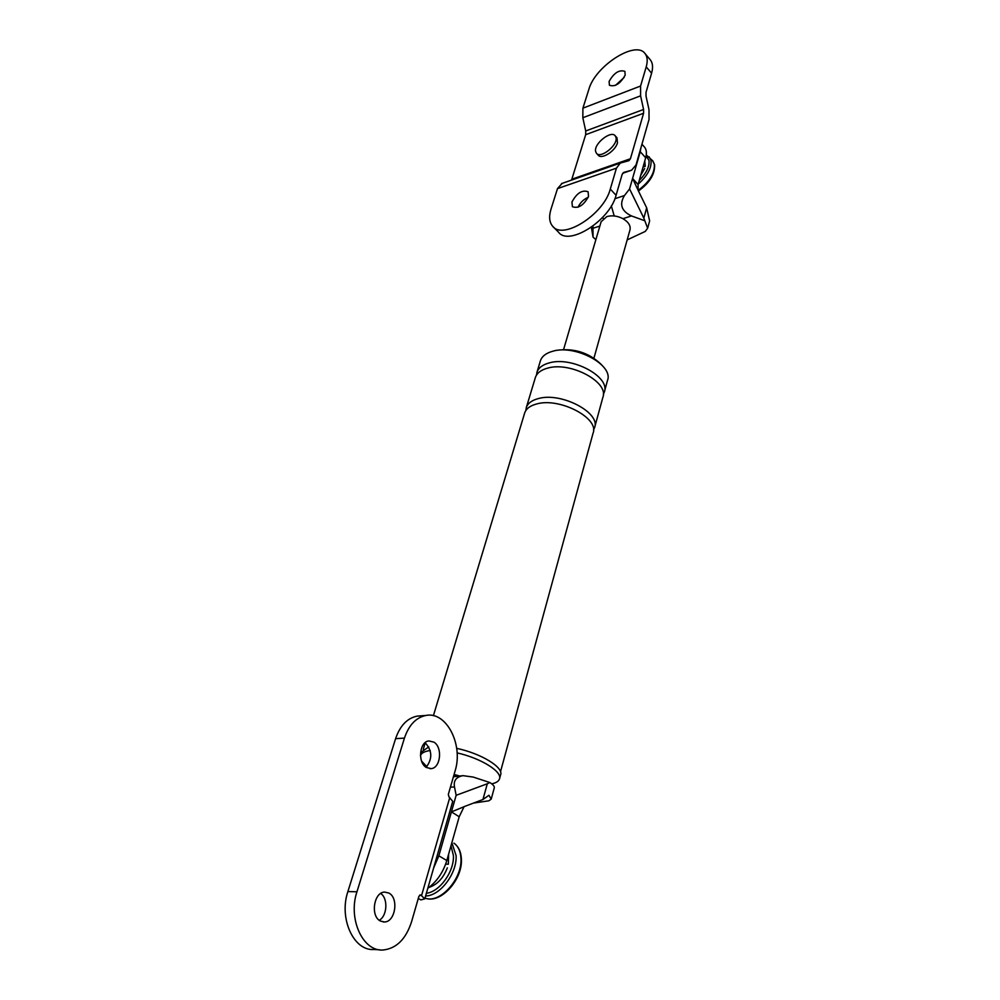 <?xml version="1.0" encoding="UTF-8"?>
<svg xmlns="http://www.w3.org/2000/svg" width="1000" height="1000" viewBox="0 0 1000 1000"><rect width="100%" height="100%" fill="white"/><g stroke="black" fill="none" stroke-linecap="round" stroke-linejoin="round"><path stroke-width="1.5" d="M447.325 867.875C443.312 878.175 437.188 884.7 428.963 887.438M445.625 864.188L448.363 864.2L448.625 854.112M644.65 168.512L640.713 175.35M643.9 166.775L645.263 166.312L644.788 160.95M610.288 189.062L616.438 168.162L557.487 188.625L551.038 209.062C548.75 216.537 549.288 222.262 552.65 226.225C562.888 240.4 603.95 214.363 610.288 189.062L616.087 195.287L622.15 174.412L623.663 172.438L631.6 170.2L622.675 173.275M571.95 202L572.4 206.713C578.312 208.8 583.7 205.362 588.538 196.4L588.088 191.762C582.175 189.65 576.788 193.062 571.95 202M553.288 226.863L558.55 232.213C568.837 246.438 609.837 220.562 616.087 195.287M588.212 197.325C583.575 199.325 580.188 202.613 578.062 207.225M557.487 188.625L562.137 183.375M616.438 168.162L620.312 163.075L628.962 160.675L630.425 158.75L571.825 179.225L571.413 180.138M630.425 158.75L643.587 113.263L643.575 109.475L640.6 95.838L582.825 117.737L585.725 130.975L585.688 134.675L571.825 179.225M598.15 155.125C601.45 159.925 615.388 151.113 617.463 142.838L616.987 137.775L615.25 135.85L616.038 137.613C617.95 145.262 600.45 159.125 596.4 153.225L595.588 151.35C593.812 143.675 611.163 129.95 615.25 135.85M582.825 117.737L582.913 108.175L588.85 89.388C595.087 66.112 635.9 39.775 645.113 53.688L650.037 59.513M640.6 95.838L640.575 86.025L582.913 108.175M631.6 170.2L636.025 164.95L649.025 119.5L649 109.675L646.025 96.1L646.025 92.338L651.587 73.2L646.213 66.875C647.825 61.188 647.463 56.788 645.113 53.688M646.213 66.875L640.575 86.025M609.113 81.438L609.412 85.262C615.087 87.1 620.337 83.725 625.175 75.125L624.875 71.363C619.2 69.5 613.95 72.862 609.113 81.438M651.587 73.2C653.188 67.513 652.8 63.125 650.45 60M624.15 77.45L615.5 85.363M379.487 949.8L374.038 949.488C353.75 951.287 338.713 918.413 347.887 891.575L395.588 738.675C400.05 725.675 407.238 718.162 417.137 716.125L425.95 715.45C416.05 717.487 408.888 725.037 404.438 738.1L356.95 891.787C347.8 918.763 362.875 951.812 383.162 950C396.463 948.512 405.925 939.1 411.562 921.75L418.938 896.213L420.8 895.013L424.775 898.85L420.863 899.912L418.288 898.462M417.137 716.125L420.4 715.875M425.95 715.45C446.275 711.137 463.55 744.538 455.1 770.938L448.312 794.45L449.038 797.062L452.738 801.312L424.812 898.75M426.325 767.475C417.388 762.487 419.45 741.625 428.875 740.938L433.9 742.138C442.762 747.225 440.688 767.987 431.163 768.637L426.325 767.475M380.462 921.062C370.163 916.325 373.8 891.988 384.688 892.087L388.825 893.05C399.025 897.9 395.387 922.138 384.387 921.975L380.462 921.062M425.1 742.7C432.287 750.512 432.625 758.725 426.112 767.337M380.737 893.462C388.2 898.388 387.3 915.775 379.288 920.3M456.15 795.312L487.3 783.775L482.95 799.513L464.1 806.637L459.2 816.75L446.812 860.537L438.85 855.812L456.15 795.312L454.5 787L450.425 787.138M438.85 855.812L433.6 868.075M487.3 783.775L489.787 782.525L473.2 777.062L463.038 775.662L453.413 776.762M453.963 774.875L457.863 775.888M482.95 799.513L488.938 795.275L491.2 799.137L488.875 800.8L473.525 803.075M463.038 775.662C456.188 776.912 453.338 780.688 454.5 787M459.2 816.75L451.413 811.888L464.075 806.712M446.812 860.537C443.225 872.288 436.887 881.538 427.812 888.288M421.512 751.95L428.775 746.888M456.7 748.363C481.163 753.487 503.9 767.45 500.588 774.9L499.575 778.6M540.275 361.275L540.45 360.662C542.038 356.213 546.125 353.075 552.712 351.25C575.325 344.25 613.9 365.125 607.475 380.513L604.45 391.575M553.737 351L555.413 350.5C573.488 347.713 588.85 352.438 601.5 364.688M489.787 782.525C493.162 784.613 494.65 786.425 494.25 787.975L491.238 798.975M454.075 774.475L459.087 775.837M426.838 766.675L421.587 761.112M420.462 755.475C421.512 752.938 424.762 751.287 430.213 750.525M457.113 752.887C481.112 758.275 502.638 771.775 499.462 779.013C498.638 781.325 496.062 782.938 491.737 783.838M536.438 375.2L536.975 372.212C538.55 367.8 542.638 364.7 549.237 362.9C571.912 356.012 610.7 376.887 604.288 392.163L603.312 394.387M525.825 410.562L526.325 407.5C527.888 403.188 531.987 400.188 538.638 398.5C561.487 391.987 600.9 412.837 594.562 427.713L593.525 430M524.55 413.387L524.725 412.812C526.275 408.512 530.388 405.538 537.038 403.862C559.913 397.4 599.425 418.237 593.1 433.062L500.5 771.737M535.225 377.987L535.413 377.388C536.987 372.975 541.075 369.888 547.688 368.113C570.388 361.287 609.263 382.15 602.863 397.362L594.725 427.15M614.9 198.725L624.45 195.55L629.575 188.938L643.838 218.113L646.675 207.838L638.1 190.287L638.1 184.537L632.575 178.463L629.575 188.938M638.1 184.537L645.675 157.787L640.225 151.688L632.575 178.463L638.112 190.238M640.225 151.688L640.938 147.762M624.45 195.55C619.125 204.35 621.462 211.137 631.475 215.925L644.837 220.775L647.625 228.275L645.238 231.438L627.175 239.9M591.362 227.25L593.062 237.138L595.875 239.625M647.7 228.025L649.638 220.938L646.675 207.838M644.837 220.775L643.838 218.113M645.675 157.787C646.912 153.212 646.538 149.662 644.55 147.137L644.188 146.725M593.062 237.138L592.962 226.088M602.712 217.312L603.237 218.512M611.337 205.888L614.212 215.963M601.125 221.762L606.8 216.6C611.975 215.15 617.35 215.837 622.925 218.675C628.538 222.025 630.887 225.8 629.963 229.988L593.95 358.1M643.587 113.263L585.688 134.675M643.575 109.475L585.725 130.975M404.438 738.1L395.588 738.675M421.587 895.45L449.775 797.525M420.8 895.013L419.837 894.987M356.95 891.787L347.887 891.575M450.988 845.775L453.413 855.562C454.35 871.413 439.75 891.838 426.375 893.275M451.85 842.738L456.1 855.6C457.212 873.275 440.15 895.938 425.6 895.987M460.95 858.512C462.463 879.075 439.562 904.25 425.012 898.05C440.375 904.475 462.762 879.7 461.388 859.125C461.075 851.888 458.587 846.562 453.938 843.138C458.275 846.287 460.613 851.413 460.95 858.512M646.1 155.988L648.962 160.362C649.663 166.475 646.425 173.162 639.263 180.425M649.175 156.838L651.012 160.512C651.7 168 647.438 175.863 638.225 184.1M652.525 160.6L654.35 164.25C654.85 173.175 649.45 181.9 638.15 190.4M599.862 226.062L593.025 228.25M631.475 215.925L622.925 218.675M561.5 183.6L620.312 163.075M383.1 921.925L384.387 921.975M430.025 768.688L431.163 768.637M598.325 155.325L596.575 153.425M638.45 191C649.675 182.838 655.062 174.088 654.587 164.725L652.85 160.963L646.275 154.938M421.65 751.525L420.462 755.45M540.45 360.662L536.975 372.212M535.413 377.388L526.325 407.5M524.725 412.812L433.4 715.7M425.238 742.788L423.275 749.3M641.95 144.225L644.55 147.137M601.213 221.462L563.625 349.412"/></g></svg>
